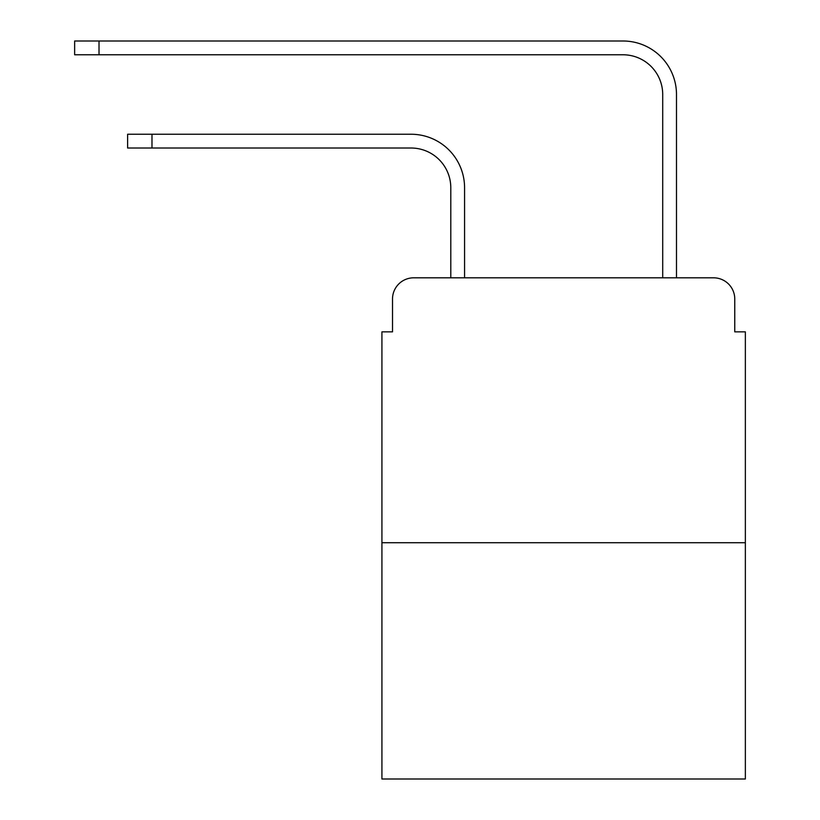 <?xml version="1.0" encoding="UTF-8"?>
<svg xmlns="http://www.w3.org/2000/svg" width="820" height="820" viewBox="0 0 820 820"><rect width="100%" height="100%" fill="white"/><g stroke="black" fill="none" stroke-linecap="round" stroke-linejoin="round"><path stroke-width="1.23" d="M392.513 299.013L392.513 331.854L392.513 299.013A21.187 21.187 0 0 1 413.71 277.816L450.795 277.816L450.795 187.749A39.739 39.739 0 0 0 411.056 148.02A39.739 39.739 0 0 1 450.795 187.749A39.739 39.739 0 0 0 411.056 148.02A39.739 39.739 0 0 1 450.795 187.749A39.739 39.739 0 0 0 411.056 148.02A39.739 39.739 0 0 1 450.795 187.749A39.739 39.739 0 0 0 411.056 148.02A39.739 39.739 0 0 1 450.795 187.749A39.739 39.739 0 0 0 411.056 148.02A39.739 39.739 0 0 1 450.795 187.749A39.739 39.739 0 0 0 411.056 148.02A39.739 39.739 0 0 1 450.795 187.749A39.739 39.739 0 0 0 411.056 148.02A39.739 39.739 0 0 1 450.795 187.749A39.739 39.739 0 0 0 411.056 148.02A39.739 39.739 0 0 1 450.795 187.749A39.739 39.739 0 0 0 411.056 148.02A39.739 39.739 0 0 1 450.795 187.749A39.739 39.739 0 0 0 411.056 148.02A39.739 39.739 0 0 1 450.795 187.749A39.739 39.739 0 0 0 411.056 148.02A39.739 39.739 0 0 1 450.795 187.749A39.739 39.739 0 0 0 411.056 148.02A39.739 39.739 0 0 1 450.795 187.749A39.739 39.739 0 0 0 411.056 148.02A39.739 39.739 0 0 1 450.795 187.749M745.359 542.717L381.925 542.717L381.925 779L745.359 779L745.359 331.854L734.761 331.854L734.761 299.013A21.187 21.187 0 0 0 713.574 277.816L413.71 277.816M381.925 542.717L381.925 331.854L392.513 331.854M464.571 277.816L464.571 187.749L464.571 277.816L464.571 187.749L464.571 277.816L464.571 187.749L464.571 277.816L464.571 187.749L464.571 277.816L464.571 187.749L464.571 277.816L464.571 187.749L464.571 277.816L464.571 187.749L464.571 277.816L464.571 187.749L464.571 277.816L464.571 187.749L464.571 277.816L464.571 187.749L464.571 277.816L464.571 187.749L464.571 277.816L464.571 187.749L464.571 277.816L464.571 187.749L464.571 277.816L480.991 277.816M646.283 277.816L662.714 277.816L662.714 94.505A39.739 39.739 0 0 0 622.974 54.776A39.739 39.739 0 0 1 662.714 94.505A39.739 39.739 0 0 0 622.974 54.776A39.739 39.739 0 0 1 662.714 94.505A39.739 39.739 0 0 0 622.974 54.776A39.739 39.739 0 0 1 662.714 94.505A39.739 39.739 0 0 0 622.974 54.776A39.739 39.739 0 0 1 662.714 94.505A39.739 39.739 0 0 0 622.974 54.776A39.739 39.739 0 0 1 662.714 94.505A39.739 39.739 0 0 0 622.974 54.776A39.739 39.739 0 0 1 662.714 94.505A39.739 39.739 0 0 0 622.974 54.776A39.739 39.739 0 0 1 662.714 94.505A39.739 39.739 0 0 0 622.974 54.776A39.739 39.739 0 0 1 662.714 94.505A39.739 39.739 0 0 0 622.974 54.776A39.739 39.739 0 0 1 662.714 94.505A39.739 39.739 0 0 0 622.974 54.776A39.739 39.739 0 0 1 662.714 94.505A39.739 39.739 0 0 0 622.974 54.776A39.739 39.739 0 0 1 662.714 94.505A39.739 39.739 0 0 0 622.974 54.776A39.739 39.739 0 0 1 662.714 94.505A39.739 39.739 0 0 0 622.974 54.776A39.739 39.739 0 0 1 662.714 94.505M676.49 277.816L676.49 94.505L676.49 277.816L676.49 94.505L676.49 277.816L676.49 94.505L676.49 277.816L676.49 94.505L676.49 277.816L676.49 94.505L676.49 277.816L676.49 94.505L676.49 277.816L676.49 94.505L676.49 277.816L676.49 94.505L676.49 277.816L676.49 94.505L676.49 277.816L676.49 94.505L676.49 277.816L676.49 94.505L676.49 277.816L676.49 94.505L676.49 277.816L676.49 94.505L676.49 277.816L713.574 277.816M734.761 331.854L734.761 299.013M127.623 134.244L151.987 134.244L151.987 148.02L127.623 148.02L127.623 134.244M151.987 148.02L411.056 148.02M464.571 187.749A53.505 53.505 0 0 0 411.056 134.244L151.987 134.244M74.64 41L99.015 41L99.015 54.776L74.64 54.776L74.64 41M676.49 94.505A53.505 53.505 0 0 0 622.974 41L99.015 41M99.015 54.776L622.974 54.776"/></g></svg>
